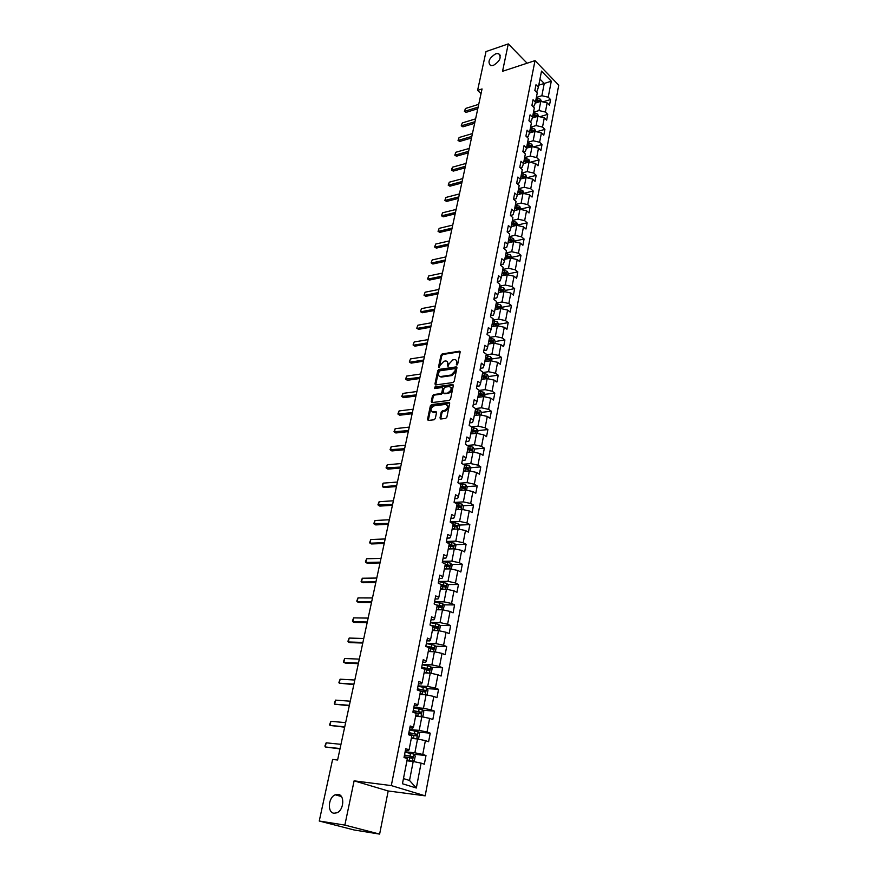 <?xml version="1.0" encoding="UTF-8"?>
<svg xmlns="http://www.w3.org/2000/svg" width="878" height="878" viewBox="0 0 878 878"><rect width="100%" height="100%" fill="white"/><g stroke="black" fill="none" stroke-linecap="round" stroke-linejoin="round"><path stroke-width="1.32" d="M456.856 365.007L457.69 364.118L460.127 352.188L459.501 351.211L442.172 353.933L440.997 355.195L438.517 366.993L439.022 367.673L440.174 365.259L443.95 361.231L445.695 360.979C447.297 361.099 447.967 362.142 447.692 364.129L447.89 366.345L449.042 363.92L452.85 359.87L454.617 359.618C456.242 359.739 456.922 360.781 456.648 362.779L456.856 365.007M338.041 794.381L335.275 794.809C328.207 797.367 327.11 812.644 334.024 813.237L336.932 812.787C344.044 810.076 344.9 794.809 338.041 794.381M495.796 53.756C489.068 58.069 487.356 62.02 490.648 65.62L493.304 65.444C500.032 61.175 501.777 57.213 498.528 53.569L495.796 53.756M439.999 417.961L440.712 419.004L445.662 418.433L446.88 417.16L449.679 403.441L448.976 402.409L431.559 404.593L430.363 405.856L427.52 419.41L428.212 420.452L434.094 419.772L435.301 418.499L436.52 412.66L435.817 411.617L432.799 411.98C430.022 410.267 430.483 408.215 434.16 405.834L445.717 404.396C448.526 406.13 448.065 408.193 444.345 410.586L442.413 410.827L441.206 412.1L439.999 417.961L440.8 419.004M435.817 411.617L436.498 412.078L435.817 411.617M354.108 780.849L344.856 825.09L319.252 821.018L354.13 829.984L379.625 834.1L388.197 790.979L425.182 795.841L391.303 785.59L354.108 780.849L388.197 790.979M527.107 63.216L508.285 43.9L502.545 71.294L535.02 60.615L391.303 785.59M508.285 43.9L486.006 51.582L477.599 90.379L481.034 93.65M319.252 821.018L332.597 759.437L337.602 760.008L482.044 88.941L477.599 90.379M452.993 382.545L454.2 381.271L456.933 367.871L456.275 366.883L438.923 369.44L437.749 370.703L434.961 383.949L435.609 384.948L452.993 382.545M453.322 385.552L450.557 399.106L449.349 400.39L431.932 402.596L431.263 401.575L432.47 395.824L433.655 394.562L440.646 393.64L441.843 392.378L442.633 388.559L441.974 387.549L434.599 388.548L434.972 386.957L452.587 384.542L453.322 385.552M425.182 795.841L558.748 85.21L535.02 60.615M413.9 754.257L425.984 755.53L422.746 754.432L425.391 740.615L428.607 741.734L430.231 733.174L427.026 732.022L429.627 718.38L432.81 719.565L434.423 711.114L431.252 709.907L433.82 696.441L436.97 697.67L438.561 689.329L435.411 688.078L437.957 674.776L441.074 676.06L442.644 667.818L439.527 666.523L442.04 653.386L445.124 654.725L446.672 646.592L443.599 645.231L446.068 632.27L449.13 633.653L450.655 625.619L447.604 624.214L450.052 611.417L453.081 612.844L454.584 604.909L451.566 603.46L453.981 590.828L456.988 592.299L458.47 584.463L455.484 582.97L457.866 570.48L460.84 572.006L462.311 564.269L459.348 562.732L461.696 550.396L464.649 551.955L466.097 544.316L463.167 542.736L465.494 530.553L468.402 532.156L469.84 524.605L466.931 522.981L469.236 510.952L472.123 512.598L473.538 505.135L470.663 503.478L472.924 491.581L475.788 493.271L477.193 485.907L474.339 484.195L476.578 472.452L479.41 474.175L480.793 466.898L477.972 465.153L480.189 453.553L482.999 455.309L484.36 448.12L481.561 446.342L483.756 434.873L486.544 436.673L487.894 429.561L485.117 427.74L487.279 416.413L490.034 418.246L491.373 411.222L488.629 409.367L490.758 398.162L493.491 400.039L494.819 393.092L492.086 391.204L494.204 380.141L496.915 382.04L498.221 375.18L495.521 373.26L497.606 362.318L500.295 364.249L501.579 357.467L498.902 355.513L500.965 344.703L503.632 346.667L504.905 339.962L502.249 337.975L504.29 327.285L506.935 329.283L508.186 322.654L505.563 320.635L507.583 310.066L510.195 312.096L511.446 305.544L508.834 303.503L510.831 293.043L513.421 295.107L514.651 288.621L512.072 286.546L514.047 276.219L516.615 278.304L517.833 271.895L515.265 269.798L517.219 259.581L519.765 261.699L520.972 255.355L518.437 253.226L520.358 243.118L522.893 245.269L524.078 239.003L521.565 236.84L523.475 226.853L525.977 229.026L527.151 222.825L524.66 220.641L526.537 210.753L529.028 212.959L530.191 206.824L527.711 204.607L529.577 194.839L532.046 197.056L533.198 190.998L530.74 188.759L532.584 179.09L535.031 181.34L536.173 175.337L533.736 173.087L535.558 163.517L537.984 165.788L539.114 159.851L536.699 157.568L538.499 148.108L540.903 150.412L542.022 144.541L539.619 142.236L541.408 132.874L543.789 135.19L544.898 129.384L542.516 127.058L544.294 117.795L546.654 120.132L547.74 114.381L545.392 112.033L547.137 102.88L549.485 105.239L550.561 99.554L548.223 97.184L551.285 81.171L541.517 71.085L538.379 87.185L535.986 84.76L534.856 90.5L537.259 92.914L535.459 102.133L533.045 99.73L531.903 105.525L534.329 107.928L532.507 117.246L530.082 114.853L528.929 120.725L531.366 123.096L529.533 132.512L527.074 130.153L525.911 136.079L528.38 138.428L526.515 147.954L524.045 145.616L522.871 151.609L525.351 153.935L523.475 163.56L520.983 161.245L519.787 167.303L522.289 169.608L520.391 179.342L517.877 177.049L516.681 183.173L519.194 185.456L517.285 195.3L514.738 193.028L513.531 199.229L516.077 201.479L514.135 211.433L511.578 209.194L510.348 215.45L513.026 214.792L514.135 211.433M425.984 755.53L424.337 764.2L421.089 763.136L416.337 788.005L402.453 783.747L407.359 758.603L404.012 757.505L405.735 748.693L409.071 749.823L411.793 735.852L408.489 734.688L410.191 725.996L413.494 727.182L416.183 713.397L412.901 712.179L414.592 703.596L417.851 704.836L420.507 691.227L417.259 689.965L418.927 681.493L422.153 682.777L424.776 669.354L421.561 668.026L423.207 659.674L426.401 661.013L428.991 647.755L425.808 646.384L427.432 638.13L430.593 639.524L433.15 626.431L430 625.004L431.603 616.861L434.731 618.299L437.255 605.381L434.138 603.91L435.718 595.866L438.824 597.347L441.316 584.594L438.232 583.08L439.79 575.134L442.863 576.67L445.322 564.06L442.26 562.502L443.807 554.655L446.847 556.235L449.273 543.789L446.254 542.187L447.769 534.439L450.787 536.063L453.18 523.771L450.184 522.125L451.687 514.475L454.672 516.143L457.043 503.994L454.069 502.304L455.561 494.753L458.514 496.454L460.851 484.469L457.91 482.735L459.381 475.261L462.311 477.017L464.616 465.164L461.707 463.397L463.156 456.022L466.053 457.811L468.336 446.101L465.45 444.29L466.887 437.003L469.752 438.835L472.013 427.268L469.159 425.424L470.564 418.224L473.418 420.09L475.646 408.654L472.814 406.777L474.208 399.655L477.028 401.564L479.234 390.271L476.425 388.35L477.808 381.315L480.606 383.258L482.779 372.096L480.003 370.143L481.363 363.196L484.129 365.16L486.28 354.13L483.526 352.144L484.875 345.284L487.619 347.282L489.748 336.384L487.016 334.364L488.355 327.571L491.065 329.612L493.173 318.835L490.462 316.782L491.779 310.077L494.479 312.14L496.553 301.494L493.875 299.409L495.181 292.78L497.848 294.876L499.9 284.351L497.244 282.233L498.528 275.681L501.173 277.799L503.215 267.395L500.581 265.255L501.843 258.769L504.477 260.931L506.485 250.636L503.873 248.463L505.124 242.054L507.725 244.238L509.712 234.064L507.122 231.869L508.362 225.536L510.952 227.742L512.906 217.678L510.348 215.45M411.31 738.376L417.544 738.969L414.877 752.786L405.131 751.777M405.427 750.295L408.391 750.602L409.071 749.823M414.877 752.786L422.746 754.432M417.544 738.969L425.391 740.615M415.623 716.25L421.846 716.744L419.201 730.386L409.499 729.519M409.828 727.829L412.792 728.092L413.494 727.182M419.201 730.386L427.026 732.022M421.846 716.744L429.627 718.38M419.882 694.399L426.082 694.805L423.481 708.272L413.812 707.558M414.186 705.66L417.127 705.868L417.851 704.836M423.481 708.272L431.252 709.907M426.082 694.805L433.82 696.441M424.096 672.833L430.264 673.152L427.696 686.442L418.06 685.872M418.477 683.775L421.407 683.94L422.153 682.777M427.696 686.442L435.411 688.078M430.264 673.152L437.957 674.776M428.244 651.542L434.401 651.761L431.866 664.887L422.263 664.459M422.713 662.166L425.643 662.286L426.401 661.013M431.866 664.887L439.527 666.523M434.401 651.761L442.04 653.386M432.349 630.514L438.484 630.656L435.971 643.618L426.412 643.322M426.895 640.83L429.814 640.918L430.593 639.524M435.971 643.618L443.599 645.231M438.484 630.656L446.068 632.27M436.399 609.749L442.512 609.804L440.032 622.601L430.505 622.436M431.032 619.758L433.93 619.802L434.731 618.299M440.032 622.601L447.604 624.214M442.512 609.804L450.052 611.417M440.405 589.248L446.485 589.215L444.048 601.858L434.555 601.825M435.115 598.961L438.001 598.972L438.824 597.347M444.048 601.858L451.566 603.46M446.485 589.215L453.981 590.828M444.356 568.988L450.425 568.878L448.01 581.368L438.55 581.455M439.143 578.426L442.018 578.393L442.863 576.67M448.01 581.368L455.484 582.97M450.425 568.878L457.866 570.48M448.263 548.991L454.299 548.805L451.918 561.13L442.49 561.349M443.127 558.134L445.991 558.068L446.847 556.235M451.918 561.13L459.348 562.732M454.299 548.805L461.696 550.396M452.115 529.225L458.14 528.962L455.781 541.144L446.386 541.474M447.056 538.104L449.909 537.994L450.787 536.063M455.781 541.144L463.167 542.736M458.14 528.962L465.494 530.553M455.923 509.701L461.927 509.372L459.6 521.4L450.238 521.85L458.338 523.573L459.699 525.713L459.04 529.16M450.93 518.305L453.783 518.163L454.672 516.143M459.6 521.4L466.931 522.981M461.927 509.372L469.236 510.952M459.688 490.418L465.669 490.012L463.364 501.898L454.31 502.446M454.771 498.759L457.614 498.583L458.514 496.454M463.364 501.898L470.663 503.478M465.669 490.012L472.924 491.581M463.43 471.354L469.357 470.882L467.096 482.626L458.766 483.229M458.557 479.443L461.389 479.234L462.311 477.017M467.096 482.626L474.339 484.195M469.357 470.882L476.578 472.452M467.085 452.532L473.012 451.983L470.773 463.584L463.09 464.242M462.3 460.357L465.12 460.116L466.053 457.811M470.773 463.584L477.972 465.153M473.012 451.983L480.189 453.553M470.718 433.919L476.622 433.304L474.405 444.773L467.315 445.464M465.998 441.513L468.808 441.228L469.752 438.835M474.405 444.773L481.561 446.342M476.622 433.304L483.756 434.873M474.307 415.535L480.189 414.855L478.005 426.181L471.431 426.895M469.653 422.878L472.452 422.57L473.418 420.09M478.005 426.181L485.117 427.74M480.189 414.855L487.279 416.413M477.851 397.361L483.712 396.615L481.55 407.809L475.47 408.544M473.264 404.473L476.052 404.121L477.028 401.564M481.55 407.809L488.629 409.367M483.712 396.615L490.758 398.162M481.353 379.395L487.202 378.594L485.062 389.656L479.201 390.425M476.831 386.276L479.618 385.903L480.606 383.258M485.062 389.656L492.086 391.204M487.202 378.594L494.204 380.141M484.821 361.637L490.648 360.77L488.53 371.712L482.691 372.546M480.365 368.288L483.13 367.893L484.129 365.16M488.53 371.712L495.521 373.26M490.648 360.77L497.606 362.318M488.245 344.088L494.051 343.166L491.954 353.977L486.138 354.866M483.844 350.52L486.61 350.092L487.619 347.282M491.954 353.977L498.902 355.513M494.051 343.166L500.965 344.703M491.625 326.737L497.409 325.749L495.346 336.439L489.551 337.393M487.29 332.949L490.045 332.499L491.065 329.612M495.346 336.439L502.249 337.975M497.409 325.749L504.29 327.285M494.972 309.583L500.734 308.54L498.693 319.109L492.92 320.119M490.703 315.586L493.436 315.103L494.479 312.14M498.693 319.109L505.563 320.635M500.734 308.54L507.583 310.066M498.287 292.626L504.027 291.529L502.007 301.977L496.257 303.042M494.073 298.421L496.794 297.905L497.848 294.876M502.007 301.977L508.834 303.503M504.027 291.529L510.831 293.043M501.557 275.857L507.275 274.704L505.278 285.032L499.549 286.151M497.398 281.443L500.12 280.905L501.173 277.799M505.278 285.032L512.072 286.546M507.275 274.704L514.047 276.219M504.795 259.273L510.491 258.066L508.516 268.284L502.809 269.458M500.69 264.662L503.401 264.102L504.477 260.931M508.516 268.284L515.265 269.798M510.491 258.066L517.219 259.581M508 242.877L513.674 241.615L511.72 251.723L506.035 252.941M503.95 248.068L506.65 247.475L507.725 244.238M511.72 251.723L518.437 253.226M513.674 241.615L520.358 243.118M511.161 226.656L516.824 225.35L514.892 235.337L509.218 236.61M507.166 231.66L509.855 231.046L510.952 227.742M514.892 235.337L521.565 236.84M516.824 225.35L523.475 226.853M514.288 210.61L519.93 209.26L518.02 219.138L512.368 220.466M518.02 219.138L524.66 220.641M519.93 209.26L526.537 210.753M517.383 194.751L523.003 193.347L521.115 203.125L515.485 204.497M513.663 199.339L516.165 198.724L517.285 195.3M521.115 203.125L527.711 204.607M523.003 193.347L529.577 194.839M520.445 179.057L526.043 177.608L524.177 187.277L518.569 188.693M516.955 183.425L519.271 182.833L520.391 179.342M524.177 187.277L530.74 188.759M526.043 177.608L532.584 179.09M523.475 163.538L529.061 162.046L527.206 171.605L521.62 173.065M520.193 167.676L522.344 167.105L523.475 163.56M527.206 171.605L533.736 173.087M529.061 162.046L535.558 163.517M526.438 148.184L532.035 146.637L530.202 156.097L524.638 157.612M523.398 152.103L525.373 151.554L526.515 147.954M530.202 156.097L536.699 157.568M532.035 146.637L538.499 148.108M529.379 133.006L534.976 131.404L533.165 140.765L527.612 142.313M526.559 136.694L528.38 136.178L529.533 132.512M533.165 140.765L539.619 142.236M534.976 131.404L541.408 132.874M532.277 117.981L537.896 116.335L536.107 125.587L530.564 127.189M529.675 121.449L531.355 120.955L532.507 117.246M536.107 125.587L542.516 127.058M537.896 116.335L544.294 117.795M535.152 103.121L540.771 101.42L539.004 110.573L533.495 112.219M532.759 106.37L534.296 105.898L535.459 102.133M539.004 110.573L545.392 112.033M540.771 101.42L547.137 102.88M538.763 85.177L544.239 83.465L541.869 95.724L536.381 97.403M535.799 91.444L537.204 91.005L538.379 87.185M541.869 95.724L548.223 97.184M539.959 79.075L544.239 83.465L551.285 81.171M344.856 825.09L379.625 834.1M403.463 778.577L409.521 780.465L413.198 761.478L406.931 760.787M409.521 780.465L416.337 788.005M413.198 761.478L421.089 763.136M542.823 101.892L550.561 99.554M539.707 116.741L547.74 114.381M536.546 131.766L544.898 129.384M533.33 146.933L542.022 144.541M530.071 162.276L539.114 159.851M526.855 177.751L536.173 175.337M523.848 193.325L533.198 190.998M520.808 209.074L530.191 206.824M517.735 224.987L527.151 222.825M514.629 241.088L524.078 239.003M511.49 257.364L520.972 255.355M508.318 273.815L517.833 271.895M505.102 290.453L514.651 288.621M501.854 307.278L511.446 305.544M498.572 324.3L508.186 322.654M495.247 341.509L504.905 339.962M491.493 360.968L491.889 358.926L501.579 357.467M484.382 377.101L485.227 376.98M488.442 376.53L498.221 375.18M480.387 394.935L481.726 394.771M484.952 394.354L494.819 393.092M476.205 412.989L478.148 412.759M481.429 412.386L491.373 411.222M471.914 431.241L474.504 430.966M477.851 430.615L487.894 429.561M469.346 452.324L469.521 449.997L467.634 449.723L470.773 449.393M474.241 449.064L484.36 448.12M464.012 468.281L468.336 467.93L464.253 467.063M470.575 467.744L480.793 466.898M460.335 487.092L462.684 486.928M466.866 486.631L477.193 485.907M456.626 506.123L458.239 506.024M463.112 505.75L473.538 505.135M452.861 525.384L453.652 525.351M459.304 525.088L469.84 524.605M455.452 544.667L466.097 544.316M451.544 564.488L462.311 564.269M447.593 584.55L458.47 584.463M443.577 604.854L454.584 604.909M439.516 625.41L450.655 625.619M435.4 646.219L446.672 646.592M431.219 667.291L442.644 667.818M426.982 688.626L438.561 689.329M422.68 710.225L434.423 711.114M418.323 732.109L430.231 733.174M457.098 364.93L457.427 363.316L456.198 360.276M447.253 361.637L448.471 364.655L448.142 366.258M459.392 351.222L460.138 351.749L442.951 354.471L441.766 355.722L439.285 367.575M456.933 367.432L439.702 369.967L438.517 371.229L435.74 384.937M455.32 369.32L454.859 368.617L439.637 370.856L438.473 373.359C438.199 375.378 438.879 376.442 440.526 376.541L451.138 375.027L454.98 370.955L455.32 369.32L456.088 369.847L455.298 368.925M439.713 376.432L440.767 376.519M456.088 369.847L455.759 371.493L451.918 375.554L441.546 377.035M442.611 387.977L443.423 389.086L442.633 392.894L441.436 394.156L434.445 395.078L433.26 396.34L432.042 402.585M452.587 384.542L453.322 385.047L435.762 387.472L434.906 388.504M447.967 392.675C451.643 390.326 452.126 388.274 449.393 386.539L445.179 387.11L443.983 388.372L443.192 392.192L443.873 393.212L448.746 393.201C452.093 391.358 452.785 389.338 450.82 387.132M448.746 393.201L444.707 393.728M447.187 404.967C449.196 407.205 448.504 409.247 445.135 411.102L443.214 411.332L441.996 412.605L440.8 418.466M432.152 411.925L432.887 411.98M436.52 412.144L433.677 412.484M449.679 402.936L432.349 405.109L431.153 406.371L428.31 420.441M541.55 101.596L540.475 99.225L536.271 97.985M536.195 102.803L535.284 102.715M539.816 101.705L539.531 100.564L535.92 99.785M535.745 100.663L539.531 100.564M535.701 100.915L539.509 101.793M478.137 107.116L464.89 111.243L466.097 112.362L464.407 111.363L465.494 108.477L478.729 104.328M477.786 108.729L466.097 112.362M465.494 108.477L464.407 111.363M538.675 116.511L537.61 114.041L533.374 112.801M533.319 117.674L532.408 117.575M532.803 115.764L536.656 116.642L536.656 115.402L533.023 114.612M532.847 115.49L536.656 115.402M535.767 131.579L534.713 129.011L530.455 127.771M530.422 132.71L529.5 132.611M529.873 130.767L533.736 131.645L533.747 130.405L530.092 129.604M529.928 130.471L533.747 130.405M474.998 121.691L461.707 125.708L462.925 126.816L461.235 125.817L462.322 122.92L475.602 118.87M474.658 123.282L462.925 126.816M462.322 122.92L461.235 125.817M471.826 136.419L458.492 140.337L459.721 141.435L458.031 140.414L459.117 137.506L472.441 133.577M471.486 137.989L459.721 141.435M459.117 137.506L458.031 140.414M532.825 146.824L531.783 144.146L527.502 142.905M527.491 147.899L526.548 147.789M526.91 145.935L530.784 146.813L530.806 145.561L527.14 144.76M526.976 145.605L530.806 145.561M529.851 162.221L528.819 159.434L524.517 158.205M524.539 163.253L523.551 163.143M523.925 161.267L527.81 162.145L527.843 160.872L524.155 160.081M523.99 160.915L527.843 160.872M526.844 177.795L525.823 174.898L521.499 173.668M521.554 178.772L520.522 178.662M520.895 176.763L524.792 177.63L524.835 176.357L521.126 175.556M520.972 176.379L524.835 176.357M468.622 151.301L455.254 155.11L456.494 156.196L454.782 155.176L455.88 152.256L469.247 148.426M468.292 152.849L456.494 156.196M455.88 152.256L454.782 155.176M465.384 166.337L451.972 170.036L453.224 171.111L451.511 170.08L451.819 168.642L452.609 167.149L466.009 163.429M465.055 167.863L453.224 171.111M452.609 167.149L451.511 170.08M462.113 181.537L448.658 185.126L449.92 186.191L448.197 185.148L449.295 182.207L462.75 178.596M461.795 183.03L449.92 186.191M449.295 182.207L448.197 185.148M458.81 196.891L445.311 200.371L446.584 201.424L444.85 200.371L445.958 197.429L459.446 193.928M458.492 198.373L446.584 201.424M445.958 197.429L444.85 200.371M455.462 212.421L441.919 215.779L443.203 216.822L441.469 215.758L442.578 212.805L456.11 209.425M455.155 213.87L443.203 216.822M442.578 212.805L441.469 215.758M452.093 228.115L438.506 231.353L439.79 232.385L438.045 231.309L439.165 228.346L452.741 225.086M451.786 229.542L439.79 232.385M439.165 228.346L438.045 231.309M448.68 243.974L435.049 247.091L436.344 248.112L434.599 247.025L435.718 244.051L449.338 240.912M448.373 245.379L436.344 248.112M435.718 244.051L434.599 247.025M445.223 260.02L431.548 263.005L432.865 264.015L431.098 262.906L432.228 259.932L445.892 256.914M444.926 261.381L432.865 264.015M432.228 259.932L431.098 262.906M441.733 276.23L428.014 279.083L429.342 280.082L427.575 278.974L428.705 275.977L442.413 273.091M441.447 277.569L429.342 280.082M428.705 275.977L427.575 278.974M438.21 292.615L424.447 295.348L425.786 296.325L424.008 295.206L425.139 292.209L438.89 289.455M437.924 293.932L425.786 296.325M425.139 292.209L424.008 295.206M434.643 309.188L420.836 311.789L422.186 312.755L420.397 311.613L421.539 308.606L435.323 305.994M434.358 310.472L422.186 312.755M421.539 308.606L420.397 311.613M431.032 325.947L417.182 328.405L418.543 329.36L416.754 328.207L417.895 325.2L431.724 322.709M430.758 327.198L418.543 329.36M417.895 325.2L416.754 328.207M427.388 342.892L413.494 345.208L414.866 346.151L413.066 344.988L414.207 341.97L428.091 339.621M427.125 344.121L414.866 346.151M414.207 341.97L413.066 344.988M423.69 360.035L409.763 362.208L411.145 363.13L409.335 361.955L410.487 358.926L424.403 356.72M423.437 361.22L411.145 363.13M410.487 358.926L409.335 361.955M440.295 376.871L440.888 376.783M419.969 377.364L405.559 379.109L406.723 376.069L420.683 374.017M406.723 376.069L405.987 379.384L407.381 380.295L419.717 378.517M416.194 394.891L401.751 396.461L402.914 393.41L416.918 391.511M402.914 393.41L402.168 396.768L403.573 397.657L415.952 396.022M412.375 412.627L397.888 414.01L399.062 410.948L413.11 409.203M399.062 410.948L398.316 414.339L399.731 415.217L412.144 413.714M408.511 430.56L393.992 431.756L395.166 428.683L409.258 427.092M395.166 428.683L394.409 432.119L395.835 432.975L408.292 431.614M404.604 448.702L390.041 449.701L391.215 446.628L405.362 445.201M391.215 446.628L390.458 450.096L391.906 450.941L404.396 449.723M523.815 193.533L522.805 190.526L518.448 189.297M518.525 194.466L517.46 194.345M517.844 192.425L521.751 193.303L521.806 192.019L518.075 191.217M517.921 192.019L521.806 192.019M520.742 209.447L519.743 206.33L515.364 205.101M515.474 210.325L514.365 210.204M514.749 208.262L518.668 209.14L518.733 207.845L514.991 207.032M514.837 207.834L518.733 207.845M517.636 225.536L516.648 222.31L512.247 221.069M512.401 226.37L511.237 226.228M511.622 224.274L515.551 225.141L515.638 223.846L511.863 223.034M511.709 223.813L515.638 223.846M514.497 241.801L513.531 238.454L509.097 237.225M509.284 242.591L508.077 242.438M508.472 240.462L512.412 241.329L512.5 240.023L508.713 239.211M508.56 239.979L512.5 240.023M511.314 258.253L511.556 257.002L510.37 254.796L505.915 253.555M506.134 258.988L504.883 258.834M505.267 256.826L509.229 257.704L509.328 256.387L505.519 255.564M505.377 256.31L509.328 256.387M508.11 274.891L508.373 273.519L507.166 271.302L502.688 270.073M502.962 275.571L501.645 275.407M502.04 273.376L506.002 274.254L506.123 272.926L502.293 272.103M502.15 272.838L506.123 272.926M504.861 291.715L505.146 290.212L503.939 288.006L499.428 286.777M499.747 292.341L498.375 292.165M498.781 290.124L502.743 290.991L502.885 289.652L499.033 288.829M498.891 289.542L502.885 289.652M501.579 308.727L501.898 307.102L500.669 304.896L496.136 303.667M496.498 309.308L495.071 309.122M495.477 307.048L499.45 307.926L499.604 306.565L495.73 305.742M495.587 306.444L499.604 306.565M498.254 325.947L498.594 324.18L497.365 321.974L492.799 320.755M493.227 326.462L491.724 326.265M492.13 324.169L496.125 325.047L496.289 323.686L492.393 322.852M492.251 323.532L496.289 323.686M494.896 343.353L495.258 341.454L494.018 339.259L489.43 338.03M489.913 343.825L488.333 343.616M488.75 341.487L492.756 342.354L492.931 340.993L489.013 340.148M488.881 340.818L492.931 340.993M491.889 358.926L490.637 356.731L486.017 355.513M486.577 361.385L484.919 361.154M485.336 359.003L489.342 359.87L489.54 358.498L485.6 357.653M485.468 358.312L489.54 358.498M488.058 378.78L488.475 376.596L487.213 374.412L482.571 373.194M483.196 379.142L481.451 378.901M481.879 376.728L485.896 377.595L486.116 376.201L482.143 375.356M482.022 375.993L486.116 376.201M484.579 396.801L485.029 394.474L483.756 392.301L479.081 391.072M479.783 397.108L477.95 396.856M478.378 394.661L482.406 395.517L482.637 394.123L478.653 393.267M478.532 393.893L482.637 394.123M481.056 415.042L481.539 412.572L480.244 410.388L475.547 409.17M476.348 415.294L474.405 415.02M474.833 412.792L478.883 413.659L479.125 412.243L475.108 411.398M474.998 411.991L479.125 412.243M477.5 433.502L478.005 430.868L476.71 428.705L471.969 427.487M472.869 433.699L470.817 433.403M471.256 431.153L475.305 432.009L475.569 430.582L471.53 429.726M471.42 430.308L475.569 430.582M473.89 452.17L474.427 449.393L473.121 447.231L468.139 445.98M469.071 452.28L467.184 451.994M469.521 449.997L471.695 450.579L471.98 449.152L467.908 448.285M467.798 448.845L470.52 449.284M470.246 471.069L470.817 468.128L469.489 465.977L463.705 464.616M465.801 471.168L463.518 470.817M464.144 467.601L468.358 467.93L468.051 469.379L463.968 468.512M466.558 490.198L467.151 487.092L465.823 484.941L459.139 483.449M462.212 490.242L459.798 489.869M460.259 487.531L464.374 488.398L464.692 486.95L460.544 486.061M460.434 486.577L463.233 487.049L463.771 488.047M462.816 509.558L463.452 506.288L462.102 504.148L454.42 502.501M458.59 509.558L456.033 509.141M456.494 506.782L460.643 507.66L460.972 506.189L456.79 505.289M456.692 505.794L459.523 506.266L460.039 507.286M454.925 529.105L452.225 528.655M452.697 526.262L456.856 527.14L457.219 525.659L452.993 524.759M452.894 525.231L455.759 525.724L456.253 526.767M400.653 467.063L386.057 467.864L387.231 464.769L401.422 463.518M387.231 464.769L386.463 468.292L387.922 469.115L400.445 468.04M396.658 485.633L382.424 486.686L382.402 484.447L383.203 483.13L397.438 482.044M383.203 483.13L382.424 486.686L383.895 487.499L396.461 486.566M392.62 504.422L377.935 504.806L379.12 501.711L393.399 500.789M379.12 501.711L378.33 505.3L379.812 506.09L392.422 505.322M388.526 523.431L373.798 523.606L374.994 520.5L389.316 519.765M374.994 520.5L374.193 524.144L375.696 524.912L388.339 524.298M455.21 548.991L455.901 545.381L454.541 543.252L446.375 541.528M451.237 548.893L448.373 548.399M448.976 548.969L448.285 548.86M448.845 545.984L453.037 546.873L453.41 545.381L449.141 544.459M449.053 544.92L451.961 545.425L452.433 546.478M451.336 569.076L452.06 565.289L450.677 563.16L442.479 561.437M447.506 568.933L444.477 568.395M445.311 568.977L444.389 568.823M444.948 565.948L449.174 566.837L449.558 565.333L445.256 564.4M445.168 564.839L448.109 565.366L448.559 566.431M447.264 589.379L448.175 585.439L446.781 583.321L438.517 581.587M443.752 589.226L440.526 588.644M441.623 589.237L440.449 589.039M441.008 586.164L445.256 587.053L445.662 585.538L441.316 584.594M441.228 585.011L444.202 585.549L444.641 586.636M443.028 609.914L444.235 605.842L442.83 603.735L434.522 601.99M439.966 609.782L436.52 609.134M437.935 609.76L436.454 609.519M437.014 606.621L441.283 607.521L441.711 605.996L436.125 604.843M437.244 605.425L440.251 605.985L440.668 607.082M438.759 630.711L439.483 630.492L440.251 626.497L438.835 624.401L430.461 622.645M436.146 630.602L432.47 629.888M434.248 630.558L432.404 630.239M432.975 627.342L437.266 628.242L437.716 626.705L430.637 625.29M431.954 625.893L436.256 626.672L436.64 627.792M434.456 651.772L435.433 651.465L436.212 647.415L434.775 645.319L426.368 643.563M430.582 651.63L428.31 651.235M432.305 651.685L428.376 650.905M428.881 648.326L433.205 649.237L433.666 647.679L425.863 646.131M426.148 646.526L432.009 647.558L432.569 648.765M430.033 673.13L431.339 672.702L432.13 668.597L430.681 666.512L422.208 664.745M426.873 672.976L424.162 672.493M428.442 673.053L424.217 672.186M424.732 669.574L429.079 670.485L429.561 668.915L421.692 667.346M421.638 667.653L427.893 668.773L428.453 670.013M425.589 694.772L427.18 694.202L427.981 690.042L426.521 687.979L417.994 686.201M423.108 694.608L419.958 694.015M424.568 694.707L420.013 693.741M419.882 690.986L424.908 692.018L425.413 690.437L417.478 688.835M417.423 689.12L423.712 690.251L424.272 691.524M384.388 542.67L370.011 543.197L369.616 542.637L370.812 539.52L385.179 538.96M370.812 539.52L370.011 543.197L371.526 543.954L384.202 543.493M380.196 562.15L365.775 562.48L365.391 561.887L366.587 558.759L380.997 558.386M366.587 558.759L365.775 562.48L367.3 563.215L380.02 562.93M375.949 581.851L361.484 581.993L361.099 581.368L362.318 578.229L376.772 578.042M362.318 578.229L361.484 581.993L363.031 582.707L375.795 582.586M371.657 601.803L357.148 601.748L356.775 601.079L357.983 597.929L372.491 597.951M357.983 597.929L357.148 601.748L358.707 602.44L371.504 602.495M367.311 621.997L352.758 621.745L352.385 621.031L353.604 617.882L368.145 618.09M353.604 617.882L352.758 621.745L354.328 622.414L367.169 622.645M362.91 642.433L348.314 641.972L347.951 641.225L349.17 638.065L363.755 638.482M349.17 638.065L348.314 641.972L349.905 642.619L362.779 643.036M358.454 663.131L343.814 662.462L343.452 661.672L344.681 658.5L359.321 659.126M344.681 658.5L343.814 662.462L345.416 663.088L358.334 663.68M353.944 684.083L339.259 683.194L338.908 682.371L340.137 679.188L354.822 680.033M340.137 679.188L339.259 683.194L353.834 684.588M421.122 716.678L422.976 715.987L423.789 711.773L422.318 709.72L413.736 707.931M419.278 716.536L415.711 715.822M420.683 716.646L415.755 715.57M413.472 712.387L420.683 713.814L421.199 712.223L413.209 710.598M413.165 710.851L419.486 712.014L420.035 713.309M349.378 705.297L334.65 704.189L334.298 703.322L335.539 700.128L350.267 701.193M335.539 700.128L334.65 704.189L349.279 705.747M411.398 737.904L416.677 738.859L418.718 738.047L419.541 733.788L418.06 731.736L409.422 729.947M416.677 738.859L411.442 737.685M408.555 734.348L416.402 735.896L416.94 734.293L408.885 732.647M408.841 732.867L415.206 734.052L415.744 735.38M344.758 726.786L329.974 725.447L329.634 724.537L330.885 721.332L345.647 722.627M330.885 721.332L329.974 725.447L344.67 727.182M407.03 760.282L412.342 761.259L414.405 760.403L415.239 756.079L413.736 754.048L405.043 752.237M412.342 761.259L407.063 760.096M404.165 756.704L412.067 758.274L412.627 756.649L404.506 754.981M404.473 755.168L410.871 756.375L411.409 757.747M340.071 748.539L325.255 746.969L324.915 746.015L326.166 742.81L340.982 744.335M326.166 742.81L325.255 746.969L339.995 748.89M457.427 363.316L456.648 362.779M448.153 366.192L447.374 365.665M448.471 364.655L447.692 364.129M439.296 367.52L438.517 366.993M441.766 355.722L440.997 355.195M442.951 354.471L442.172 353.933M457.109 364.864L456.34 364.326M435.74 384.465L434.961 383.949M438.517 371.229L437.749 370.703M439.702 369.967L438.923 369.44M456.933 367.399L456.187 366.883M451.918 375.554L451.138 375.027M455.759 371.493L454.98 370.955M432.053 402.091L431.263 401.575M433.26 396.34L432.47 395.824M434.445 395.078L433.655 394.562M441.436 394.156L440.646 393.64M442.633 392.894L441.843 392.378M443.423 389.086L442.633 388.559M435.762 387.472L434.972 386.957M441.996 412.605L441.206 412.1M443.214 411.332L442.413 410.827M445.135 411.102L444.345 410.586M428.321 419.914L427.52 419.41M431.153 406.371L430.363 405.856M432.349 405.109L431.559 404.593M449.668 402.892L448.932 402.409M540.047 101.639L540.508 99.28M537.61 99.96L537.962 98.16M537.106 102.528L537.391 101.091M537.16 116.544L537.632 114.096M534.724 114.798L535.075 112.977M534.208 117.411L534.493 115.94M534.241 131.612L534.735 129.066M531.805 129.79L532.156 127.958M531.289 132.457L531.574 130.954M531.3 146.846L531.805 144.201M528.852 144.947L529.214 143.092M528.326 147.669L528.622 146.121M528.315 162.243L528.852 159.489M525.878 160.268L526.24 158.391M525.34 163.034L525.648 161.453M525.307 177.806L525.856 174.952M522.86 175.754L523.233 173.855M522.311 178.574L522.629 176.95M522.256 193.533L522.827 190.581M519.82 191.415L520.193 189.494M519.26 194.279L519.578 192.622M519.183 209.436L519.776 206.385M516.736 207.241L517.12 205.298M516.165 210.16L516.505 208.459M516.066 225.525L516.681 222.364M513.63 223.242L514.003 221.278M513.048 226.217L513.389 224.483M512.928 241.779L513.553 238.509M510.48 239.42L510.864 237.444M509.888 242.449L510.239 240.671M509.745 258.231L510.392 254.85M507.297 255.783L507.682 253.775M506.694 258.867L507.045 257.045M506.518 274.858L507.199 271.357M504.082 272.323L504.477 270.303M503.467 275.472L503.829 273.607M503.27 291.672L503.972 288.061M500.822 289.049L501.217 287.007M500.197 292.253L500.57 290.344M499.977 308.683L500.701 304.951M497.53 305.972L497.936 303.898M496.893 309.243L497.277 307.278M496.652 325.881L497.398 322.028M494.204 323.082L494.61 320.986M493.557 326.407L493.952 324.41M493.282 343.287L494.051 339.314M490.835 340.39L491.252 338.271M490.176 343.781L490.572 341.729M489.869 360.891L490.67 356.786M487.433 357.906L487.85 355.755M486.763 361.352L487.169 359.256M486.423 378.692L487.246 374.467M483.987 375.608L484.404 373.446M483.306 379.131L483.723 376.98M482.944 396.713L483.789 392.356M480.496 393.531L480.924 391.336M479.805 397.108L480.233 394.913M479.41 414.943L480.277 410.443M476.974 411.661L477.402 409.433M476.271 415.283L476.699 413.066M475.843 433.392L476.743 428.76M473.407 430L473.846 427.751M472.693 433.666L473.132 431.416M472.232 452.049L473.154 447.275M469.796 448.559L470.235 446.287M468.578 470.948L469.521 466.031M466.141 467.337L466.591 465.044M465.417 471.102L465.856 468.797M464.879 490.067L465.856 484.996M462.443 486.346L462.904 484.019M461.707 490.154L462.157 487.817M463.189 487.038L464.66 486.928M461.126 509.416L462.135 504.202M458.7 505.585L459.161 503.237M457.954 509.438L458.415 507.078M457.339 528.995L458.382 523.628M454.914 525.055L455.375 522.673M454.156 528.951L454.628 526.57M455.682 525.702L457.153 525.637M453.498 548.827L454.574 543.306M451.083 544.766L451.555 542.352M450.315 548.717L450.787 546.292M451.852 545.392L453.333 545.337M449.613 568.9L450.721 563.215M447.198 564.719L447.681 562.282M446.419 568.714L446.902 566.266M447.978 565.322L449.47 565.289M445.684 589.215L446.814 583.376M443.269 584.924L443.752 582.443M442.49 588.962L442.973 586.482M444.059 585.505L445.552 585.494M441.7 609.793L442.863 603.79M439.296 605.37L439.779 602.868M438.495 609.464L438.989 606.961M440.097 605.93L441.59 605.941M437.672 630.634L438.868 624.456M435.269 626.08L435.762 623.545M434.456 630.228L434.95 627.682M436.081 626.618L437.584 626.64M433.589 651.739L434.819 645.374M431.186 647.053L431.691 644.485M430.374 651.246L430.868 648.677M432.009 647.558L433.512 647.613M429.452 673.108L430.714 666.567M427.059 668.29L427.564 665.689M426.225 672.537L426.741 669.936M427.893 668.773L429.397 668.838M425.259 694.75L426.565 688.034M422.867 689.79L423.383 687.156M422.033 694.103L422.548 691.458M423.712 690.251L425.237 690.349M421.023 716.678L422.351 709.764M418.63 711.575L419.157 708.908M417.785 715.943L418.301 713.265M419.486 712.014L421.012 712.124M416.732 738.837L418.093 731.791M414.339 733.646L414.866 730.946M413.483 738.069L414.01 735.358M415.206 734.052L416.743 734.195M412.397 761.237L413.779 754.092M409.993 756.002L410.531 753.258M409.126 760.48L409.653 757.736M410.871 756.375L412.408 756.54M341.377 796.522L335.275 794.809M500.262 55.314L498.528 53.569M460.105 351.639L459.501 351.211M441.305 377.068L440.526 376.541M444.652 393.739L443.873 393.212M453.3 384.981L452.653 384.542M433.6 412.484L432.799 411.98M449.657 402.848L448.976 402.409M463.233 487.049L464.692 486.95M455.759 525.724L457.219 525.659M451.961 545.425L453.41 545.381M448.109 565.366L449.558 565.333M444.202 585.549L445.662 585.538M440.251 605.985L441.711 605.996M436.256 626.672L437.716 626.705M432.206 647.635L433.666 647.679M428.102 668.849L429.561 668.915M423.953 690.338L425.413 690.437M419.739 712.113L421.199 712.223M415.481 734.162L416.94 734.293M411.156 756.496L412.627 756.649"/></g></svg>
